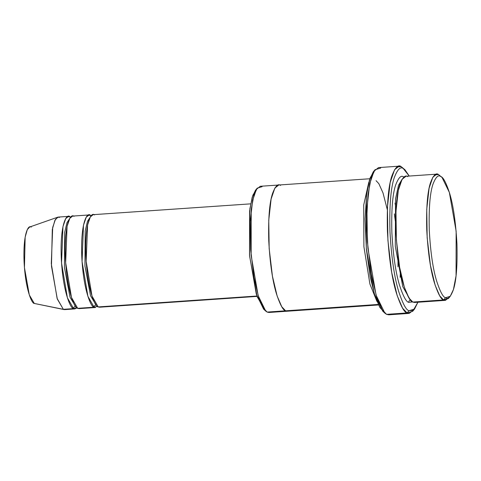 <?xml version="1.0" encoding="UTF-8"?>
<svg xmlns="http://www.w3.org/2000/svg" width="481" height="481" viewBox="0 0 481 481"><rect width="100%" height="100%" fill="white"/><g stroke="black" fill="none" stroke-linecap="round" stroke-linejoin="round"><path stroke-width="0.72" d="M404.936 169.739L401.196 166.648L404.936 169.739L409.247 176.052L403.331 168.597C400.475 166.24 397.42 169.354 394.167 177.94C390.728 188.311 389.327 206.175 389.965 231.535C391.378 257.287 394.306 277.321 398.737 291.63C402.825 303.89 406.259 310.245 409.036 310.708L407.07 312.939L412.704 311.267L414.514 309.085L409.036 310.708L413.317 310.257L417.917 302.242L414.514 309.085M397.979 266.841L397.985 256.379M395.045 203.162L396.097 208.844L395.045 203.162M400.408 271.555L400.138 277.327L400.408 271.555M442.051 177.483L438.546 174.561L442.051 177.483L449.35 192.4L456.138 231.229L456.06 275.799L453.445 289.496L450.222 296.332L445.55 297.721L443.584 299.952L448.412 298.515L450.222 296.332M412.806 302.068L443.584 299.952L439.754 295.899L435.119 285.137L430.423 265.32L427.164 237.716L426.743 209.313L429.094 188.209L432.852 177.218L436.73 174.164L405.952 176.274L402.074 179.335L398.316 190.32L395.971 211.43L396.386 239.833L399.645 267.43L404.347 287.253L408.976 298.016L412.806 302.068L414.622 302.465L445.4 300.354L443.584 299.952L412.806 302.068C410.353 301.659 407.323 296.049 403.715 285.233C399.807 272.607 397.228 254.93 395.977 232.209C395.412 209.83 396.651 194.071 399.687 184.92C402.555 177.345 405.249 174.597 407.768 176.677M436.73 174.164L438.546 174.561L434.98 174.807L438.546 174.561L441.023 176.701M449.308 297.252L445.4 300.354M402.05 179.377L398.539 185.239L395.556 198.731L395.286 246.2L402.765 286.634L410.329 299.934L402.765 286.634L395.286 246.2L395.556 198.731L398.539 185.239L402.05 179.377M403.709 177.309L403.667 176.96C401.142 174.88 398.448 177.627 395.58 185.203C392.55 194.354 391.312 210.113 391.871 232.491C393.121 255.213 395.701 272.889 399.615 285.516C403.216 296.326 406.247 301.942 408.7 302.351C408.784 301.082 409.439 300.336 410.672 300.12C409.439 300.336 408.784 301.082 408.7 302.351C406.247 301.942 403.216 296.326 399.615 285.516C395.701 272.889 393.121 255.213 391.871 232.491C391.312 210.113 392.55 194.354 395.58 185.203C398.448 177.627 401.142 174.88 403.667 176.96L403.709 177.309M57.69 217.196L29.612 227.038L27.291 229.647L25.15 237.187L24.441 267.586L29.305 294.943L34.289 303.451L64.658 309.614L74.922 308.91L73.587 308.616L63.33 309.319L34.289 303.451L64.039 309.572L63.33 309.319L57.317 299.056L51.461 266.077L52.309 229.431L54.894 220.346L57.69 217.196L59.632 217.364M69.895 216.66C66.751 213.275 60.023 223.424 61.243 257.383C62.752 291.486 70.593 308.928 73.587 308.616L67.382 297.751L61.544 262.975L62.957 226.665L65.717 218.608L68.561 216.366L69.895 216.66L70.232 217.719L69.895 216.66L67.28 216.841L69.895 216.66L70.677 217.178M68.561 216.366L58.303 217.069L55.459 219.312L52.7 227.369L51.287 263.678L57.119 298.454L63.33 309.319L73.587 308.616C73.665 307.347 74.321 306.601 75.553 306.385L70.01 297.156L64.424 267.43L64.694 232.341L66.955 222.697L69.565 218.759L66.955 222.697L64.694 232.341L64.424 267.43L70.01 297.156L75.553 306.385C74.321 306.601 73.665 307.347 73.587 308.616L76.906 307.816L74.922 308.91M89.075 214.953L72.661 216.083L69.817 218.326L67.063 226.383L65.65 262.692L71.483 297.468L77.688 308.333L79.022 308.628L95.436 307.497L94.102 307.203L87.897 296.338L82.065 261.568L83.478 225.252L86.237 217.196L89.075 214.953L90.41 215.247L87.801 215.428L90.41 215.247L90.747 216.306L90.41 215.247C87.265 211.862 80.537 222.018 81.764 255.976C83.273 290.079 91.107 307.515 94.102 307.203L77.688 308.333C74.693 308.646 66.859 291.203 65.35 257.101C64.123 223.142 70.851 212.993 73.996 216.378M77.688 308.333L94.102 307.203C94.186 305.934 94.841 305.188 96.074 304.972L90.53 295.749L84.939 266.017L85.209 230.934L87.476 221.284L90.085 217.346L87.476 221.284L85.209 230.934L84.939 266.017L90.53 295.749L96.11 304.99M250.643 203.854L93.182 214.67L90.338 216.913L87.584 224.976L86.165 261.285L92.003 296.062L98.208 306.92L256.878 296.019L98.208 306.92C95.214 307.233 87.374 289.796 85.865 255.694C84.644 221.735 91.372 211.58 94.516 214.965M399.074 166.179L378.553 167.592L374.032 171.158L369.648 183.976L366.907 208.604L367.394 241.745L371.194 273.942L376.677 297.066L382.082 309.62L386.55 314.352L388.672 314.821L409.193 313.408L407.07 312.939L386.55 314.352L407.07 312.939L402.603 308.213L397.198 295.659L391.714 272.535L387.914 240.332L387.427 207.191L390.163 182.57L394.552 169.745L399.074 166.179L401.196 166.648L403.902 168.927M397.035 166.937L401.196 166.648L397.035 166.937M413.6 310.029L409.193 313.408M368.753 182.443L363.726 204.93L363.901 246.651L369.913 284.037L376.936 301.449L369.913 284.037L363.901 246.651L363.726 204.93L368.753 182.443M275.445 187.217L278.739 185.017L274.861 188.071L271.104 199.062L268.759 220.166L269.174 248.575L272.432 276.178L277.134 295.995L281.764 306.758L285.594 310.81L378.252 304.443L267.129 312.079L268.945 312.476L378.499 304.954M369.829 178.758L260.275 186.285L256.397 189.346L252.639 200.33L250.288 221.44L250.709 249.843L253.968 277.441L258.664 297.264L263.299 308.026L267.129 312.079L285.594 310.81L287.41 311.213M98.208 306.92L99.543 307.215L257.004 296.398M90.41 215.247L91.198 215.765L90.41 215.247M264.989 310.131L257.088 296.645L249.609 256.211L249.873 208.742L252.862 195.25L256.367 189.388M285.594 310.81C283.141 310.401 280.11 304.792 276.503 293.975C272.595 281.349 270.015 263.672 268.765 240.951C268.2 218.572 269.438 202.808 272.474 193.657C275.342 186.081 278.036 183.333 280.555 185.419M384.415 312.403L379.798 307.353L375.012 296.188L370.117 276.527L366.366 249.044L365.103 219.011L366.648 193.891L370.081 178.018L374.146 170.971M394.342 213.841L395.773 224.206M96.074 304.972C94.841 305.188 94.186 305.934 94.102 307.203L97.427 306.403M34.289 303.451C31.8 303.709 25.301 289.249 24.05 260.961C23.034 232.792 28.613 224.368 31.223 227.176M408.7 302.351L412.524 301.912M440.68 176.509C438.245 174.501 435.642 177.152 432.87 184.482C429.936 193.326 428.739 208.562 429.28 230.195C430.489 252.158 432.984 269.24 436.766 281.445C440.247 291.901 443.181 297.324 445.55 297.721C447.985 299.735 450.595 297.078 453.367 289.754C456.301 280.91 457.491 265.668 456.95 244.041C455.741 222.072 453.246 204.99 449.47 192.785C445.983 182.329 443.055 176.906 440.68 176.509L438.546 174.561C436.026 172.481 433.333 175.228 430.465 182.804C427.429 191.955 426.19 207.72 426.755 230.098C428.006 252.82 430.585 270.49 434.493 283.117C438.101 293.933 441.131 299.543 443.584 299.952L445.55 297.721C443.181 297.324 440.247 291.901 436.766 281.445C432.984 269.24 430.489 252.158 429.28 230.195C428.739 208.562 429.936 193.326 432.87 184.482C435.642 177.152 438.245 174.501 440.68 176.509M257.263 188.125L255.453 190.308L252.23 197.144L249.615 210.84L249.537 255.411L256.319 294.246L263.618 309.157L265.71 311.069L258.159 295.647L251.142 255.471L251.22 209.367L253.926 195.196L257.263 188.125L262.091 186.688M267.129 312.079L265.71 311.069M375.042 169.733L373.232 171.915L369.456 179.93L366.39 195.989L366.3 248.244L374.254 293.777L382.81 311.261L384.896 313.179L376.088 295.178L367.899 248.31L366.66 219.288L367.995 194.516L371.152 177.982L375.042 169.733L380.675 168.061M386.55 314.352L384.896 313.179M407.07 312.939L409.036 310.708C406.259 310.245 402.825 303.89 398.737 291.63C394.306 277.321 391.378 257.287 389.965 231.535C389.327 206.175 390.728 188.311 394.167 177.94C397.42 169.354 400.475 166.24 403.331 168.597L401.196 166.648C398.256 164.219 395.111 167.424 391.762 176.262C388.221 186.941 386.778 205.333 387.433 231.439C388.895 257.948 391.901 278.571 396.464 293.302C400.673 305.916 404.208 312.464 407.07 312.939M387.331 209.74L383.014 192.941L378.836 183.646L376.052 180.676"/></g></svg>
